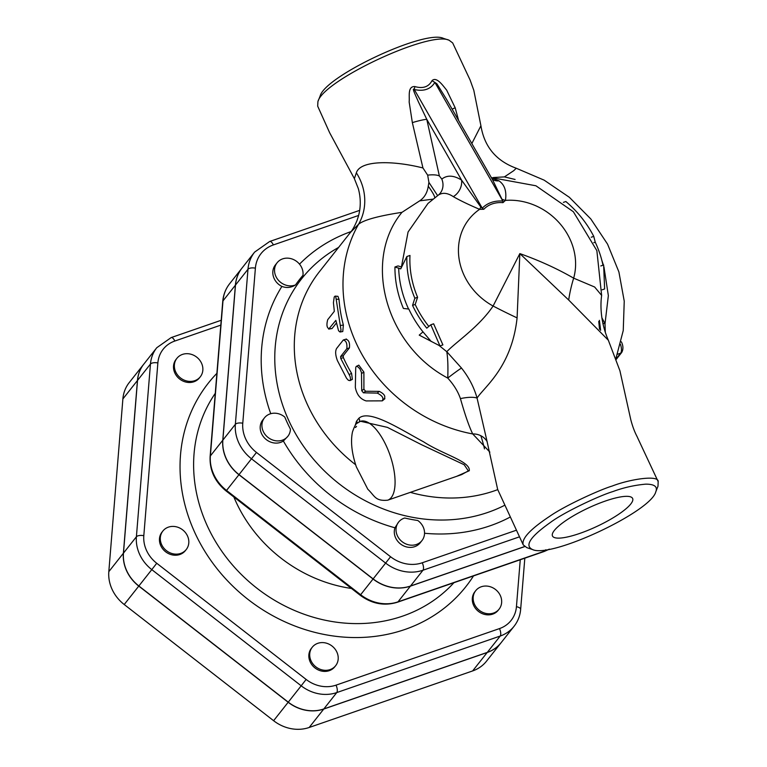 <?xml version="1.0" encoding="UTF-8"?>
<svg xmlns="http://www.w3.org/2000/svg" width="767" height="767" viewBox="0 0 767 767"><rect width="100%" height="100%" fill="white"/><g stroke="black" fill="none" stroke-linecap="round" stroke-linejoin="round"><path stroke-width="1.15" d="M579.756 533.42A44.246 10.163 -25.1 0 1 552.451 535.932A44.246 10.163 -25.1 0 1 588.241 508.032A44.246 10.163 -25.1 0 1 632.593 498.397A44.246 10.163 -25.1 0 1 579.756 533.42M196.688 357.125A14.899 13.183 -141.7 0 1 200.312 376.779A14.899 13.183 -141.7 0 1 180.446 377.891A14.899 13.183 -141.7 0 1 176.928 358.304A14.899 13.183 -141.7 0 1 196.688 357.125M200.312 376.779L199.449 377.872A14.899 13.183 -141.7 0 1 179.583 378.975A14.899 13.183 -141.7 0 1 176.065 359.397L176.928 358.304M479.337 610.331A14.899 13.183 -141.7 0 1 475.722 590.667A14.899 13.183 -141.7 0 1 495.587 589.564A14.899 13.183 -141.7 0 1 499.106 609.142A14.899 13.183 -141.7 0 1 479.337 610.331M499.106 609.142L498.243 610.235A14.899 13.183 -141.7 0 1 478.483 611.424A14.899 13.183 -141.7 0 1 474.859 591.76L475.722 590.667M309.734 653.743A14.899 13.183 -141.7 0 1 312.265 647.214A14.899 13.183 -141.7 0 1 332.13 646.111A14.899 13.183 -141.7 0 1 335.649 665.698A14.899 13.183 -141.7 0 1 319.149 668.862A14.899 13.183 -141.7 0 1 309.734 653.743M335.649 665.698L334.786 666.782A14.899 13.183 -141.7 0 1 318.286 669.955A14.899 13.183 -141.7 0 1 308.871 654.836A14.899 13.183 -141.7 0 1 311.402 648.307L312.265 647.214M168.404 527.14A14.899 13.183 -141.7 0 1 185.441 532.624A14.899 13.183 -141.7 0 1 186.256 549.517A14.899 13.183 -141.7 0 1 166.391 550.62A14.899 13.183 -141.7 0 1 162.863 531.032A14.899 13.183 -141.7 0 1 168.404 527.14M186.256 549.517L185.393 550.601A14.899 13.183 -141.7 0 1 165.528 551.713A14.899 13.183 -141.7 0 1 162.01 532.125L162.863 531.032M302.955 275.343A156.794 138.702 38.3 0 0 295.535 284.921A14.899 13.183 -141.7 0 1 278.133 279.926A14.899 13.183 -141.7 0 1 277.098 262.774A14.899 13.183 -141.7 0 1 293.914 259.745A14.899 13.183 -141.7 0 1 302.955 275.343M295.535 284.921C291.22 287.702 286.676 288.2 281.892 286.427A14.899 13.183 -141.7 0 1 275.382 264.951L277.098 262.774M404.727 518.022A156.794 138.702 38.3 0 0 417.794 520.505A14.899 13.183 -141.7 0 1 421.965 540.582A14.899 13.183 -141.7 0 1 402.109 541.684A14.899 13.183 -141.7 0 1 398.581 522.106A14.899 13.183 -141.7 0 1 404.727 518.022M421.965 540.582L420.249 542.768A14.899 13.183 -141.7 0 1 402.234 545.145A14.899 13.183 -141.7 0 1 394.957 527.792L398.581 522.106M287.865 436.298L283.368 441.015A14.899 13.183 -141.7 0 1 264.701 438.168A14.899 13.183 -141.7 0 1 262.755 420L264.481 417.823A14.899 13.183 -141.7 0 1 284.778 417.066A156.794 138.702 38.3 0 0 290.434 429.137A14.899 13.183 -141.7 0 1 287.865 436.298A14.899 13.183 -141.7 0 1 267.999 437.401A14.899 13.183 -141.7 0 1 264.481 417.823M501.062 642.756L486.499 661.192A37.276 32.971 -141.7 0 1 472.635 670.933L309.187 727.48A37.276 32.971 -141.7 0 1 273.608 720.702L124.216 604.521A37.276 32.971 -141.7 0 1 108.818 571.664L122.883 398.936A37.276 32.971 -141.7 0 1 129.211 382.608L143.774 364.172A37.276 32.971 38.3 0 0 137.446 380.509L123.382 553.237A37.276 32.971 38.3 0 0 138.779 586.093L288.171 702.265A37.276 32.971 38.3 0 0 323.751 709.053L487.198 652.496A37.276 32.971 38.3 0 0 501.062 642.756A37.276 32.971 38.3 0 0 501.1 642.698M524.686 546.603L410.412 586.141A39.155 34.63 -141.7 0 1 373.05 579.018L238.94 474.725A39.155 34.63 -141.7 0 1 222.775 440.22L235.402 285.171A39.155 34.63 -141.7 0 1 242.046 268.019A39.155 34.63 -141.7 0 1 242.094 267.971M514.072 626.284L501.148 642.65A37.276 32.971 -141.7 0 1 487.285 652.391L500.218 636.035A37.276 32.971 38.3 0 0 514.072 626.284C517.917 621.356 520.112 615.719 520.659 609.353L524.82 558.175M221.212 320.27L171.156 337.585L156.784 347.71L143.86 364.066A37.276 32.971 -141.7 0 0 137.533 380.394L123.468 553.122A37.276 32.971 -141.7 0 0 138.865 585.978L288.258 702.16A37.276 32.971 -141.7 0 0 323.837 708.938L487.285 652.391M484.476 448.896A137.935 122.02 38.3 0 0 480.823 435.714M233.868 497.006A137.935 122.02 38.3 0 0 351.487 588.471M524.618 546.545L410.498 586.026A39.155 34.63 -141.7 0 1 373.136 578.903L239.026 474.62A39.155 34.63 -141.7 0 1 222.861 440.114L235.488 285.065A39.155 34.63 -141.7 0 1 242.132 267.913L254.625 252.103A39.155 34.63 38.3 0 0 247.981 269.246L235.364 424.295A39.155 34.63 38.3 0 0 251.528 458.81L385.628 563.093L390.576 556.746L256.475 452.453A33.192 29.357 -141.7 0 1 242.775 423.202L255.392 268.153A33.192 29.357 -141.7 0 1 273.368 244.932L358.63 215.441M602.996 265.2A105.76 93.555 38.3 0 0 595.24 242.18L593.744 236.351A103.65 91.685 38.3 0 0 565.854 201.52L563.381 202.373M602.162 289.811L604.626 288.958L603.639 264.979L600.81 265.957M595.24 242.18L593.783 242.688M593.744 236.351L591.232 237.224M427.67 175.154A14.899 5.005 170 0 1 439.366 175.94L426.778 119.336A14.899 1.572 -16.4 0 0 412.349 122.615L422.943 167.963L427.67 175.154L428.916 182.412L437.631 195.633C441.936 192.268 447.171 192.603 453.316 196.649C459.673 200.321 468.436 204.549 479.596 209.343L483.814 209.276A25.369 21.016 -158 0 1 502.951 202.651L505.453 200.398C506.776 191.29 504.628 184.77 498.991 180.839L491.494 177.867M491.331 177.589L535.912 185.777L573.361 211.74L596.851 250.617L601.644 295.439L594.655 287.021L573.658 278.153C557.216 268.68 539.278 260.492 519.844 253.599L493.095 306.023C479.26 326.713 455.742 342.216 446.787 351.708C447.842 358.112 448.158 366.904 447.755 378.073C453.767 384.679 457.995 391.525 460.43 398.619C465.013 414.803 469.107 426.577 472.702 433.93L489.873 452.118M422.828 332.015L419.233 335.121L439.97 345.927L430.805 324.777L426.749 328.171A105.76 93.555 -141.7 0 1 412.55 305.391L414.851 298.238A103.65 91.685 -141.7 0 1 406.884 256.514L400.729 268.872L394.938 266.993C394.861 281.038 397.69 294.864 403.404 308.449L408.821 309.053A107.092 94.734 38.3 0 0 422.972 331.852L431.236 341.516M394.938 266.993L398.044 265.919L401.505 266.993M439.97 345.927L442.895 344.91L433.633 323.799L430.805 324.777M406.884 256.514L409.981 255.449A100.487 88.886 38.3 0 0 417.593 297.289L415.187 304.47A102.711 90.851 38.3 0 0 428.811 326.387M412.55 305.391L415.187 304.47M414.851 298.238L417.593 297.289M428.916 182.412L428.254 186.237C427.277 192.785 424.419 197.656 419.674 200.849L432.943 199.152M419.674 200.849L401.975 212.334C362.254 260.291 385.753 345.409 447.755 378.073A17.881 0.978 -37.8 0 1 461.494 368.055L446.787 351.708L439.203 345.572M382.148 400.863C384.027 398.274 382.407 395.686 377.268 393.107L363.414 392.809L361.727 390.691L361.487 372.513L359.876 368.774L357.24 366.31L356.204 366.444L355.725 367.575L355.342 387.402C356.703 394.612 360.308 399.118 366.147 400.92L382.321 400.853L384.919 398.677M356.387 366.329L358.812 365.15L363.903 372.139L363.913 389.185L365.571 391.256L379.281 391.381C384.334 393.883 385.916 396.424 384.027 399.013M333.424 302.697L334.239 296.944L335.131 296.11L335.85 297.174L341.037 330.203L340.011 332.006L338.554 330.75L335.86 320.366L328.698 329.091L332.015 328.554L329.216 328.765C326.847 328.008 326.339 324.997 327.691 319.724L334.326 311.325L333.424 302.697M335.093 296.11L337.95 296.33L339.024 299.341A146.037 129.182 38.3 0 0 343.386 325.074L342.763 331.526L340.04 331.996M336.416 322.984L332.015 328.554M346.809 348.726C347.346 343.578 346.166 340.673 343.3 339.992L336.665 348.391C335.121 351.046 335.371 355.121 337.413 360.615L346.559 378.294L348.381 380.288L349.992 380.614L350.634 379.281L350.059 376.386L340.778 358.467L340.606 356.578L346.809 348.726L349.416 347.902L343.213 355.754L343.367 357.623A146.037 129.182 38.3 0 0 351.583 373.366L352.36 379.368L349.992 380.614M346.435 339.024L343.3 339.992M345.975 339.34C348.822 339.963 349.973 342.82 349.416 347.902M456.624 476.345L469.289 470.727C470.526 461.351 443.201 454.591 423.595 441.83C400.038 429.108 369.195 408.782 358.793 418.341A2.982 2.646 -130.1 0 1 359.148 421.869M360.576 421.275L387.402 427.363L421.304 444.592L464.169 464.735L468.34 470.88L461.638 474.61L387.68 500.199A41.725 16.941 -109.1 0 0 390.048 455.224A41.725 16.941 -109.1 0 0 360.394 421.332L357.125 423.259C355.936 423.528 354.373 426.442 352.456 432.022C350.481 441.667 351.785 453.297 356.358 466.892L367.815 489.25C374.842 495.885 375.034 501.35 387.68 500.199M357.403 423.02A2.982 2.608 27.3 0 0 356.511 421.227L355.207 425.436M358.793 418.341L356.511 421.227M350.481 232.382L358.572 224.242A51.859 48.072 40.4 0 0 356.358 172.834L354.364 178.625L358.342 188.644C360.873 198.02 360.893 207.234 358.4 216.275L357.067 220.407C354.833 225.853 352.638 229.841 350.481 232.382L319.513 271.576A146.037 129.182 -141.7 0 0 355.648 464.754M497.725 489.624A146.037 129.182 -141.7 0 1 494.399 490.832A146.037 129.182 -141.7 0 1 410.335 492.356M515.088 179.459L504.398 176.899L493.325 177.532M504.398 176.899L513.746 170.677L516.258 168.241C496.115 160.859 484.341 146.698 480.919 125.75L471.839 143.554M480.909 125.702L473.805 90.314L470.123 80.065L452.674 42.933L449.059 40.21C429.606 30.622 323.137 80.353 317.922 101.57L317.682 106.153L329.637 132.71L354.364 178.625M422.943 167.963C393.644 160.533 360.269 159.958 356.358 172.834M487.208 441.792A17.881 15.954 -26 0 0 472.702 433.93A146.037 129.182 38.3 0 1 358.572 224.242C363.894 219.928 378.361 215.958 401.975 212.334M437.631 195.643L438.321 195.115A14.899 13.47 51 0 0 441.811 179.085L439.366 175.94M428.254 186.237A17.881 2.502 -128.5 0 1 434.668 197.8M449.059 40.21L443.384 38.35C425.033 29.309 325.026 76.125 320.127 96.057L317.922 101.57M458.599 120.438L455.186 107.792L446.643 90.103C443.316 86.201 436.691 76.125 432.022 80.631C428.705 86.901 422.981 88.886 414.851 86.566C407.287 86.115 409.77 97.045 409.147 101.934L412.349 122.615M453.316 196.649A14.899 12.147 122.2 0 0 461.571 180.092L426.778 119.336L418.216 101.436C416.423 97.093 411.304 86.844 414.295 89.509A14.899 1.457 103.6 0 1 414.851 86.566M438.273 195.154L428.053 203.38M483.814 209.276A14.899 7.958 43 0 1 482.27 208.202L414.295 89.509C423.748 91.637 430.613 89.269 434.879 82.385A14.899 8.284 30.6 0 1 432.022 80.631M486.872 440.584L477.064 398.092C484.082 387.038 511.762 367.393 517.092 317.883A102.232 16.174 26.7 0 1 493.095 306.023A61.197 54.131 38.3 0 1 479.596 209.343A14.899 2.656 112.2 0 0 480.832 207.023L461.571 180.092C453.748 175.24 447.171 174.905 441.811 179.085M502.951 202.651A14.899 2.924 94.7 0 1 502.864 201.079A27.286 22.607 22 0 0 482.27 208.202L480.832 207.023M452.156 109.192A14.899 1.572 163.6 0 1 455.186 107.792M434.879 82.385L436.912 83.824L446.298 98.962L492.567 179.746L502.864 201.079L434.879 82.385M517.092 317.883L519.844 253.599L568.702 300.031A102.232 42.789 -59.7 0 1 573.658 278.153A61.197 54.131 38.3 0 0 505.453 200.398A14.899 9.952 10.1 0 1 502.625 199.487M498.991 180.839A14.899 12.147 -57.8 0 1 492.385 179.43M605.307 332.399L605.019 323.664L601.874 317.768M655.795 491.8L657.981 486.24L658.182 481.676C658.93 474.629 629.602 479.25 612.248 486.029C600.197 489.576 564.905 505.616 549.671 516.325C530.141 529.278 521.33 538.798 523.238 544.896L526.852 547.657L532.528 549.536C524.302 545.74 530.227 536.747 550.294 522.538C564.138 512.088 600.043 495.357 612.804 491.599C623.446 487.639 634.434 485.156 645.756 484.15C654.472 484.13 657.818 486.681 655.795 491.8C651.078 511.694 550.821 558.654 532.528 549.536M568.702 300.031L608.365 340.27M486.834 440.45L497.668 489.451L523.238 544.896M461.494 368.055C468.886 377.383 474.073 387.393 477.064 398.092A17.881 5.11 -12.6 0 0 460.43 398.619M603.955 266.954L608.356 295.65L605.019 323.664A17.881 3.586 -4 0 1 602.862 323.377M599.411 320.347L600.609 330.366M516.364 530.227L422.253 562.777A33.192 29.357 -141.7 0 1 390.576 556.746M351.113 231.557A167.12 147.83 38.3 0 0 299.513 264.155M424.544 533.257A167.12 147.83 38.3 0 0 490.171 525.769A167.12 147.83 38.3 0 0 510.199 517.063M283.368 441.015A167.12 147.83 38.3 0 0 394.957 527.792M281.892 286.427A167.12 147.83 38.3 0 0 270.751 413.691M504.676 505.29A155.605 137.638 -141.7 0 1 487.975 512.375A155.605 137.638 -141.7 0 1 294.998 432.713A155.605 137.638 -141.7 0 1 338.602 247.425M487.198 652.496L472.635 670.933M288.171 702.265L273.608 720.702M323.751 709.053L309.187 727.48M123.382 553.237L108.818 571.664M138.779 586.093L124.216 604.521M137.446 380.509L122.883 398.936M520.256 559.747L516.44 606.697A31.313 27.698 -141.7 0 1 499.48 628.595L336.023 685.152A31.313 27.698 -141.7 0 1 306.138 679.447L156.736 563.266A31.313 27.698 -141.7 0 1 143.812 535.673L157.868 362.935A31.313 27.698 -141.7 0 1 174.828 341.037L220.81 325.122M216.888 373.337A164.128 145.184 38.3 0 0 212.919 563.314A164.128 145.184 38.3 0 0 404.918 629.477A164.128 145.184 38.3 0 0 473.498 575.931M516.44 606.697A5.963 2.397 4.7 0 1 520.659 609.353M499.48 628.595A5.963 2.416 70.9 0 1 500.218 636.035L336.761 692.582A5.963 2.416 70.9 0 0 336.023 685.152M171.156 337.585A5.963 2.416 70.9 0 1 174.828 341.037M306.138 679.447L301.182 685.803A37.276 32.971 38.3 0 0 336.761 692.582L323.837 708.938M156.784 347.71A37.276 32.971 38.3 0 0 150.457 364.037A5.963 2.397 4.7 0 1 157.868 362.935M156.736 563.266L151.789 569.622L301.182 685.803L288.258 702.16M137.533 380.394L150.457 364.037L136.401 536.766A5.963 2.397 4.7 0 1 143.812 535.673M123.468 553.122L136.401 536.766A37.276 32.971 38.3 0 0 151.789 569.622L138.865 585.978M235.402 285.171L222.986 300.875A5.963 2.397 -175.3 0 0 222.737 301.479L210.12 456.528A5.963 2.397 4.7 0 1 210.369 455.924L222.986 300.875A39.155 34.63 -141.7 0 1 229.64 283.723C225.613 288.891 223.312 294.806 222.737 301.479M210.12 456.528C209.496 470.229 214.827 481.714 226.102 490.966L226.533 490.439A39.155 34.63 -141.7 0 1 210.369 455.924L222.775 440.22M226.102 490.966L360.202 595.259L360.634 594.722L226.533 490.439L238.94 474.725M360.202 595.259C371.957 603.907 384.382 606.227 397.488 602.22A5.963 2.416 -109.1 0 0 398.006 601.846A39.155 34.63 -141.7 0 1 360.634 594.722L373.05 579.018M397.488 602.22L544.215 551.463A5.963 2.416 -109.1 0 0 544.723 551.08L398.006 601.846L410.412 586.141M549.067 549.23A39.155 34.63 -141.7 0 1 544.723 551.08L545.778 549.757M453.93 582.699A152.614 135.002 -141.7 0 1 402.713 616.093A152.614 135.002 -141.7 0 1 231.107 563.371A152.614 135.002 -141.7 0 1 215.259 393.346M256.475 452.453L239.026 474.62M373.136 578.903L385.628 563.093A39.155 34.63 38.3 0 0 422.991 570.217A5.963 2.416 -109.1 0 0 422.253 562.777M242.775 423.202A5.963 2.397 -175.3 0 0 235.364 424.295L222.861 440.114M410.498 586.026L422.991 570.217L519.46 536.842M255.392 268.153A5.963 2.397 -175.3 0 0 247.981 269.246L235.488 285.065M273.368 244.932A5.963 2.416 -109.1 0 0 269.696 241.48L254.625 252.103M408.562 309.005C402.378 295.631 399.08 281.959 398.677 267.98M401.429 266.954L408.073 231.979L427.976 203.447M363.903 372.139L361.573 373.471M379.281 391.381L377.268 393.107M365.571 391.256L363.414 392.809M363.913 389.185L361.727 390.691M339.024 299.341L336.176 299.207M343.386 325.074L340.625 325.457M351.583 373.366L349.158 374.536M343.367 357.623L340.778 358.467M343.213 355.754L340.606 356.578M356.521 426.385L355.466 427.507A38.743 15.723 70.9 0 1 356.521 426.385M620.474 344.354A8.945 3.634 70.9 0 1 620.647 353.165A2.982 2.637 38.3 0 0 621.759 352.389C623.418 349.273 623.293 345.754 621.385 341.842M617.483 354.258L620.647 353.165L615.968 359.1M603.399 265.066L601.855 260.377M549.412 549.162L544.215 551.463M242.046 268.019L229.64 283.723M269.696 241.48L359.675 210.359M616.122 359.522L621.759 352.389M516.258 168.241L544.158 180.159L569.354 197.301L590.791 218.931L607.56 244.155L618.902 271.949L624.242 301.163L623.245 330.548L615.843 358.745M601.644 295.439C599.986 307.097 601.117 323.77 608.308 340.155L619.918 370.758L630.723 419.424C633.887 431.725 637.348 436.682 637.569 437.679L658.182 481.676M599.516 329.244L598.759 321.402"/></g></svg>
